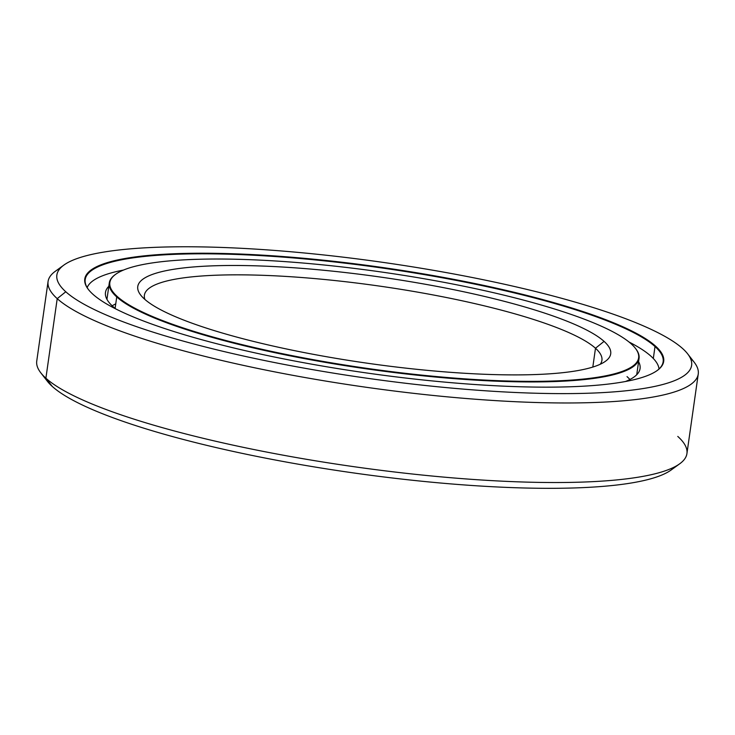 <?xml version="1.0" encoding="UTF-8"?>
<svg xmlns="http://www.w3.org/2000/svg" width="735" height="735" viewBox="0 0 735 735"><rect width="100%" height="100%" fill="white"/><g stroke="black" fill="none" stroke-linecap="round" stroke-linejoin="round"><path stroke-width="1.1" d="M627.019 376.614A267.558 48.804 -171.9 0 1 629.913 379.499M112.17 305.815A267.558 48.804 -171.9 0 1 115.753 303.849M115.698 274.265A267.071 48.712 -171.9 0 1 370.725 270.526A267.071 48.712 -171.9 0 1 631.209 343.87A267.071 48.712 8.1 0 0 311.585 263.791A267.071 48.712 8.1 0 0 117.269 296.508L116.736 296.94L117.269 296.508A267.071 48.712 -171.9 0 1 115.698 274.265L115.156 274.66A267.558 48.804 8.1 0 0 116.736 296.94L115.11 308.378L116.736 296.94A267.558 48.804 -171.9 0 1 109.285 282.966A267.558 48.804 -171.9 0 1 115.432 274.458M144.418 299.016A238.857 43.567 8.1 0 0 377.386 364.615A238.857 43.567 8.1 0 0 605.465 361.262A238.857 43.567 8.1 0 0 604.06 341.371L595.488 348.252A231.075 42.143 -171.9 0 1 600.247 364.248A231.075 42.143 8.1 0 0 601.928 360.325A231.075 42.143 8.1 0 0 595.488 348.252L592.814 367.068L595.488 348.252A231.075 42.143 8.1 0 0 348.813 282.102A231.075 42.143 8.1 0 0 144.391 295.213A231.075 42.143 8.1 0 0 144.914 299.448A231.075 42.143 -171.9 0 1 337.696 280.844A231.075 42.143 -171.9 0 1 595.488 348.252L604.06 341.371A238.857 43.567 8.1 0 0 327.268 270.618A238.857 43.567 8.1 0 0 140.734 295.121A238.857 43.567 8.1 0 0 144.418 299.016A238.857 43.567 -171.9 0 1 318.209 269.745A238.857 43.567 -171.9 0 1 604.06 341.371A238.857 43.567 -171.9 0 1 430.269 370.633A238.857 43.567 -171.9 0 1 144.418 299.016M117.269 296.508A267.071 48.712 8.1 0 0 436.893 376.596A267.071 48.712 8.1 0 0 631.209 343.87A267.071 48.712 -171.9 0 1 635.325 348.225A267.071 48.712 -171.9 0 1 426.759 375.622A267.071 48.712 -171.9 0 1 117.269 296.508M635.527 348.482A267.558 48.804 -171.9 0 1 639.055 358.368A267.558 48.804 -171.9 0 1 402.367 373.536A267.558 48.804 -171.9 0 1 116.736 296.94A267.558 48.804 8.1 0 0 426.787 376.191A267.558 48.804 8.1 0 0 635.738 348.748M48.069 281.496L36.75 361.05A328.361 59.893 8.1 0 0 45.892 378.203L52.304 386.472L45.892 378.203A328.361 59.893 -171.9 0 1 40.829 372.856L47.362 381.254A320.579 58.478 8.1 0 0 52.304 386.472A320.579 58.478 8.1 0 0 364.983 474.516A320.579 58.478 8.1 0 0 671.11 470.023L679.719 463.785A328.361 59.893 -171.9 0 1 366.168 468.388A328.361 59.893 -171.9 0 1 45.892 378.203L57.22 298.649A328.361 59.893 -171.9 0 1 48.069 281.496A328.361 59.893 -171.9 0 1 60.252 268.275M63.89 265.069L55.281 271.307A328.361 59.893 8.1 0 0 57.22 298.649L65.782 291.767A320.579 58.478 -171.9 0 1 63.89 265.069A320.579 58.478 -171.9 0 1 370.017 260.576A320.579 58.478 -171.9 0 1 682.696 348.611A320.579 58.478 8.1 0 0 299.035 252.491A320.579 58.478 8.1 0 0 65.782 291.767A320.579 58.478 8.1 0 0 449.443 387.896A320.579 58.478 8.1 0 0 682.696 348.611A320.579 58.478 -171.9 0 1 687.638 353.838A320.579 58.478 -171.9 0 1 437.279 386.729A320.579 58.478 -171.9 0 1 65.782 291.767L57.22 298.649A328.361 59.893 8.1 0 0 437.738 395.917A328.361 59.893 8.1 0 0 694.171 362.226L687.638 353.838M92.932 294.266A292.365 53.324 8.1 0 0 378.093 374.565A292.365 53.324 8.1 0 0 657.274 370.468A292.365 53.324 8.1 0 0 655.546 346.112L655.014 346.543A291.878 53.242 -171.9 0 1 656.998 370.66A291.878 53.242 8.1 0 0 663.135 361.795A291.878 53.242 8.1 0 0 655.014 346.543L653.314 358.487L655.014 346.543A291.878 53.242 8.1 0 0 343.42 262.983A291.878 53.242 8.1 0 0 85.205 279.539A291.878 53.242 8.1 0 0 88.623 289.765A291.878 53.242 -171.9 0 1 317.401 260.144A291.878 53.242 -171.9 0 1 655.014 346.543L655.546 346.112A292.365 53.324 8.1 0 0 316.748 259.51A292.365 53.324 8.1 0 0 88.42 289.507A292.365 53.324 8.1 0 0 92.932 294.266A292.365 53.324 -171.9 0 1 305.65 258.444A292.365 53.324 -171.9 0 1 655.546 346.112A292.365 53.324 -171.9 0 1 442.828 381.934A292.365 53.324 -171.9 0 1 92.932 294.266M57.22 298.649L45.892 378.203A328.361 59.893 8.1 0 0 396.441 472.21A328.361 59.893 8.1 0 0 686.931 453.587L698.25 374.032A328.361 59.893 -171.9 0 1 407.76 392.655A328.361 59.893 -171.9 0 1 57.22 298.649M690.248 357.936A328.361 59.893 -171.9 0 1 698.25 374.032M677.78 436.434A328.361 59.893 -171.9 0 1 679.719 463.785M674.748 466.808A320.579 58.478 -171.9 0 1 375.135 475.857A320.579 58.478 -171.9 0 1 52.304 386.472A320.579 58.478 -171.9 0 1 44.752 377.147M87.171 287.606A289.057 52.727 -171.9 0 1 123.489 270.067A289.057 52.727 8.1 0 0 87.171 287.606M629.022 342.014A289.057 52.727 -171.9 0 1 650.898 356.144A289.057 52.727 -171.9 0 1 659.001 368.998A289.057 52.727 8.1 0 0 650.898 356.144A289.057 52.727 8.1 0 0 629.022 342.014M112.997 306.578A269.993 49.245 8.1 0 0 115.845 308.957A269.993 49.245 -171.9 0 1 112.997 306.578A269.993 49.245 -171.9 0 1 108.817 286.283A269.993 49.245 8.1 0 0 105.472 292.475A269.993 49.245 8.1 0 0 112.997 306.578M625.503 381.493A269.993 49.245 8.1 0 0 640.066 368.557A269.993 49.245 8.1 0 0 638.586 361.684A269.993 49.245 -171.9 0 1 625.503 381.493M109.285 282.966L106.952 299.347M636.73 374.74L639.055 358.368M88.825 290.031L88.42 289.507"/></g></svg>
